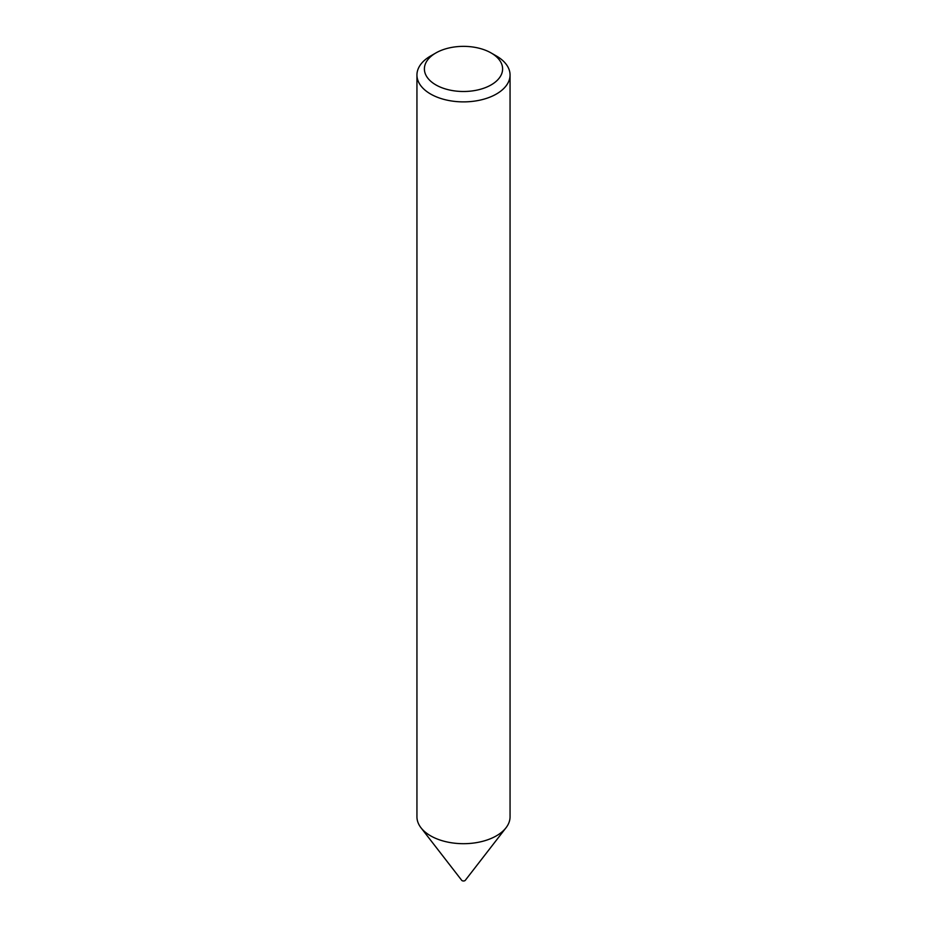 <?xml version="1.0" encoding="UTF-8"?>
<svg xmlns="http://www.w3.org/2000/svg" width="927" height="927" viewBox="0 0 927 927"><rect width="100%" height="100%" fill="white"/><g stroke="black" fill="none" stroke-linecap="round" stroke-linejoin="round"><path stroke-width="1.39" d="M510.059 75.006L510.059 816.814A46.559 26.883 180 0 1 506.003 827.788L465.308 880.302A1.981 1.147 180 0 1 462.098 880.65A1.981 1.147 180 0 1 461.692 880.302L420.997 827.788A46.559 26.883 180 0 1 416.941 816.814L416.941 75.006A46.559 26.883 180 0 1 430.58 56.002L435.852 52.966A39.108 22.572 0 0 0 435.852 84.89A39.108 22.572 0 0 0 491.148 84.89A39.108 22.572 0 0 0 491.148 52.966L496.42 56.002A46.559 26.883 180 0 1 510.059 75.006A46.559 26.883 180 0 1 481.31 99.838A46.559 26.883 180 0 1 430.58 94.009A46.559 26.883 180 0 1 416.941 75.006M506.003 827.788A46.559 26.883 180 0 1 430.58 835.818A46.559 26.883 180 0 1 420.997 827.788M496.42 56.002L491.148 52.966A39.108 22.572 0 0 0 435.852 52.966"/></g></svg>
